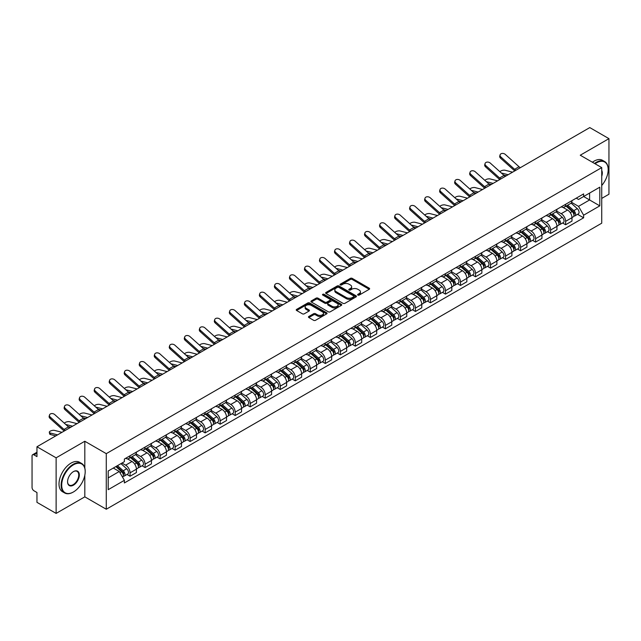 <?xml version="1.0" encoding="UTF-8"?>
<svg xmlns="http://www.w3.org/2000/svg" width="641" height="641" viewBox="0 0 641 641"><rect width="100%" height="100%" fill="white"/><g stroke="black" fill="none" stroke-linecap="round" stroke-linejoin="round"><path stroke-width="0.96" d="M357.886 295.084A0.937 0.537 0 0 0 359.208 295.084L369.248 289.291A1.338 0.769 0 0 0 369.641 288.746A1.338 0.769 0 0 0 369.248 288.194L352.238 278.378A1.338 0.769 0 0 0 350.347 278.378L340.307 284.171A0.937 0.537 0 0 0 341.629 284.941L342.927 284.187A4.279 2.468 0 0 1 348.976 284.187L350.395 285.005A4.279 2.468 0 0 1 351.645 286.751A4.279 2.468 0 0 1 350.395 288.498L349.097 289.243A0.937 0.537 0 0 0 350.419 290.012L351.717 289.259A4.279 2.468 0 0 1 357.766 289.259L359.184 290.077A4.279 2.468 0 0 1 360.434 291.823A4.279 2.468 0 0 1 359.184 293.57L357.886 294.323A0.937 0.537 0 0 0 357.886 295.084L357.886 294.323M308.858 316.462A1.338 0.769 0 0 0 308.465 317.007A1.338 0.769 0 0 0 308.858 317.551L313.633 320.308A1.338 0.769 0 0 0 315.524 320.308L326.67 313.866A1.338 0.769 0 0 0 327.062 313.321A1.338 0.769 0 0 0 326.67 312.776L309.659 302.953A1.338 0.769 0 0 0 307.776 302.953L296.623 309.395A1.338 0.769 0 0 0 296.23 309.94A1.338 0.769 0 0 0 296.623 310.484L302.384 313.81A1.338 0.769 0 0 0 304.275 313.81L309.05 311.061A1.338 0.769 0 0 0 309.443 310.508A1.338 0.769 0 0 0 309.05 309.964L306.19 308.313A3.574 2.067 0 0 1 305.14 306.855A3.574 2.067 0 0 1 307.351 304.948A3.574 2.067 0 0 1 311.246 305.396L322.447 311.863A3.574 2.067 0 0 1 323.489 313.321A3.574 2.067 0 0 1 321.285 315.228A3.574 2.067 0 0 1 317.391 314.779L315.524 313.705A1.338 0.769 0 0 0 313.633 313.705L308.858 316.462L308.858 317.551M106.278 453.652L84.812 441.256L56.12 457.826L36.962 446.761L589.792 127.591L608.95 138.648L580.257 155.218L601.731 167.613L106.278 453.652L106.278 509.242L601.731 223.196L601.731 167.613M343.023 303.337A1.338 0.769 0 0 0 344.914 303.337L356.067 296.903A1.338 0.769 0 0 0 356.452 296.35A1.338 0.769 0 0 0 356.067 295.805L339.057 285.99A1.338 0.769 0 0 0 337.166 285.99L326.013 292.424A1.338 0.769 0 0 0 325.62 292.969A1.338 0.769 0 0 0 326.013 293.514L343.023 303.337M323.128 295.285A0.937 0.537 0 0 1 324.074 295.421L324.074 294.307L341.373 304.291A1.338 0.769 0 0 1 341.757 304.836A1.338 0.769 0 0 1 341.373 305.38L330.219 311.822A1.338 0.769 0 0 1 328.328 311.822L311.318 301.999L316.085 299.267L316.085 298.153L311.318 300.909A1.338 0.769 0 0 0 310.925 301.454A1.338 0.769 0 0 0 311.318 301.999L311.318 300.909M316.085 299.267A1.338 0.769 0 0 1 317.976 299.267L317.976 298.153A1.338 0.769 0 0 0 316.085 298.153M317.976 298.153L324.875 302.135A1.338 0.769 0 0 0 326.766 302.135L329.931 300.309A1.338 0.769 0 0 0 330.323 299.764A1.338 0.769 0 0 0 329.931 299.219L322.752 295.068A0.937 0.537 0 0 1 324.074 294.307M56.12 457.826L56.12 513.409L36.962 502.352L36.962 492.512L33.973 490.79A2.724 1.57 -120 0 1 32.05 487.448L32.05 455.991A2.724 1.57 -120 0 1 32.611 454.741L36.962 452.234M601.731 198.406L608.95 194.239L608.95 138.648M56.12 513.409L84.812 496.847L106.278 509.242M36.962 446.761L36.962 456.6L33.973 454.878A2.724 1.57 -120 0 0 32.611 454.741M565.626 204.295A6.266 3.614 60 0 1 564.328 207.107L570.682 203.437A6.266 3.614 -120 0 0 571.98 200.633M556.604 211.041L561.196 213.693A6.266 3.614 60 0 1 565.626 221.361L571.98 217.692A6.266 3.614 -120 0 0 567.549 210.024L562.998 207.396M571.98 217.692L571.98 221.089L565.626 224.751L562.582 222.996M564.328 207.107A6.266 3.614 60 0 1 561.244 206.827M565.626 221.361L565.626 224.751M550.603 212.972A6.266 3.614 60 0 1 549.305 215.785L555.659 212.115A6.266 3.614 -120 0 0 556.957 209.303M547.558 231.665L550.603 233.428L556.957 229.758L556.957 226.369A6.266 3.614 -120 0 0 552.534 218.693L547.983 216.065M549.305 215.785A6.266 3.614 60 0 1 546.228 215.496M541.589 219.711L546.18 222.363A6.266 3.614 60 0 1 550.603 230.031L550.603 233.428M535.588 221.642A6.266 3.614 60 0 1 534.29 224.454L540.643 220.784A6.266 3.614 -120 0 0 541.941 217.972M532.543 240.335L535.588 242.098L541.941 238.428L541.941 235.039A6.266 3.614 -120 0 0 537.511 227.363L532.959 224.743M534.29 224.454A6.266 3.614 60 0 1 531.205 224.166M526.565 228.388L531.157 231.032A6.266 3.614 60 0 1 535.588 238.708L535.588 242.098M520.564 230.311A6.266 3.614 60 0 1 519.266 233.124L525.62 229.454A6.266 3.614 -120 0 0 526.918 226.642M517.519 249.012L520.564 250.767L526.918 247.097L526.918 243.708A6.266 3.614 -120 0 0 522.495 236.04L517.944 233.412M519.266 233.124A6.266 3.614 60 0 1 516.189 232.843M511.55 237.058L516.141 239.71A6.266 3.614 60 0 1 520.564 247.378L520.564 250.767M505.549 238.981A6.266 3.614 60 0 1 504.251 241.793L510.605 238.123A6.266 3.614 -120 0 0 511.903 235.311M502.504 257.682L505.549 259.437L511.903 255.767L511.903 252.378A6.266 3.614 -120 0 0 507.472 244.71L502.921 242.082M504.251 241.793A6.266 3.614 60 0 1 501.166 241.513M496.527 245.727L501.118 248.379A6.266 3.614 60 0 1 505.549 256.047L505.549 259.437M490.525 247.658A6.266 3.614 60 0 1 489.227 250.463L495.581 246.801A6.266 3.614 -120 0 0 496.879 243.989M487.481 266.352L490.525 268.114L496.879 264.445L496.879 261.047A6.266 3.614 -120 0 0 492.456 253.379L487.905 250.751M489.227 250.463A6.266 3.614 60 0 1 486.15 250.182M481.511 254.397L486.102 257.049A6.266 3.614 60 0 1 490.525 264.717L490.525 268.114M475.51 256.328A6.266 3.614 60 0 1 474.212 259.14L480.566 255.471A6.266 3.614 -120 0 0 481.864 252.658M472.465 275.021L475.51 276.784L481.864 273.114L481.864 269.725A6.266 3.614 -120 0 0 477.433 262.049L472.882 259.429M474.212 259.14A6.266 3.614 60 0 1 471.127 258.852M466.488 263.074L471.079 265.719A6.266 3.614 60 0 1 475.51 273.395L475.51 276.784M460.486 264.997A6.266 3.614 60 0 1 459.188 267.81L465.542 264.14A6.266 3.614 -120 0 0 466.84 261.328M457.442 283.691L460.486 285.453L466.84 281.784L466.84 278.394A6.266 3.614 -120 0 0 462.417 270.726L457.866 268.098M459.188 267.81A6.266 3.614 60 0 1 456.112 267.529M451.472 271.744L456.063 274.388A6.266 3.614 60 0 1 460.486 282.064L460.486 285.453M445.471 273.667A6.266 3.614 60 0 1 444.173 276.479L450.527 272.81A6.266 3.614 -120 0 0 451.825 269.997M442.426 292.368L445.471 294.123L451.825 290.453L451.825 287.064A6.266 3.614 -120 0 0 447.394 279.396L442.843 276.768M444.173 276.479A6.266 3.614 60 0 1 441.088 276.199M436.449 280.413L441.04 283.066A6.266 3.614 60 0 1 445.471 290.734L445.471 294.123M430.448 282.336A6.266 3.614 60 0 1 429.15 285.149L435.503 281.487A6.266 3.614 -120 0 0 436.801 278.675M427.403 301.038L430.448 302.792L436.801 299.131L436.801 295.733A6.266 3.614 -120 0 0 432.379 288.065L427.827 285.437M429.15 285.149A6.266 3.614 60 0 1 426.073 284.868M421.433 289.083L426.025 291.735A6.266 3.614 60 0 1 430.448 299.403L430.448 302.792M415.432 291.014A6.266 3.614 60 0 1 414.134 293.826L420.488 290.157A6.266 3.614 -120 0 0 421.786 287.344M412.387 309.707L415.432 311.47L421.786 307.8L421.786 304.411A6.266 3.614 -120 0 0 417.355 296.735L412.804 294.115M414.134 293.826A6.266 3.614 60 0 1 411.049 293.538M406.41 297.753L411.001 300.405A6.266 3.614 60 0 1 415.432 308.081L415.432 311.47M400.409 299.684A6.266 3.614 60 0 1 399.111 302.496L405.465 298.826A6.266 3.614 -120 0 0 406.763 296.014M397.364 318.377L400.409 320.139L406.763 316.47L406.763 313.08A6.266 3.614 -120 0 0 402.34 305.412L397.789 302.784M399.111 302.496A6.266 3.614 60 0 1 396.034 302.215M391.395 306.43L395.986 309.074A6.266 3.614 60 0 1 400.409 316.75L400.409 320.139M385.393 308.353A6.266 3.614 60 0 1 384.095 311.165L390.449 307.496A6.266 3.614 -120 0 0 391.747 304.683M382.348 327.054L385.393 328.809L391.747 325.139L391.747 321.75A6.266 3.614 -120 0 0 387.316 314.082L382.765 311.454M384.095 311.165A6.266 3.614 60 0 1 381.01 310.885M376.371 315.1L380.962 317.752A6.266 3.614 60 0 1 385.393 325.42L385.393 328.809M370.37 317.023A6.266 3.614 60 0 1 369.072 319.835L375.426 316.165A6.266 3.614 -120 0 0 376.724 313.361M367.325 335.724L370.37 337.478L376.724 333.817L376.724 330.419A6.266 3.614 -120 0 0 372.301 322.752L367.75 320.123M369.072 319.835A6.266 3.614 60 0 1 365.995 319.555M361.356 323.769L365.947 326.421A6.266 3.614 60 0 1 370.37 334.089L370.37 337.478M355.354 325.7A6.266 3.614 60 0 1 354.056 328.512L360.41 324.843A6.266 3.614 -120 0 0 361.708 322.03M352.31 344.393L355.354 346.156L361.708 342.486L361.708 339.097A6.266 3.614 -120 0 0 357.277 331.421L352.726 328.793M354.056 328.512A6.266 3.614 60 0 1 350.972 328.224M346.332 332.439L350.923 335.091A6.266 3.614 60 0 1 355.354 342.759L355.354 346.156M340.331 334.37A6.266 3.614 60 0 1 339.033 337.182L345.387 333.512A6.266 3.614 -120 0 0 346.685 330.7M337.286 353.063L340.331 354.826L346.685 351.156L346.685 347.767A6.266 3.614 -120 0 0 342.262 340.091L337.711 337.47M339.033 337.182A6.266 3.614 60 0 1 335.956 336.894M331.317 341.116L335.908 343.76A6.266 3.614 60 0 1 340.331 351.436L340.331 354.826M325.316 343.039A6.266 3.614 60 0 1 324.017 345.852L330.371 342.182A6.266 3.614 -120 0 0 331.669 339.369M322.271 361.74L325.316 363.495L331.669 359.825L331.669 356.436A6.266 3.614 -120 0 0 327.239 348.768L322.687 346.14M324.017 345.852A6.266 3.614 60 0 1 320.933 345.571M316.293 349.786L320.885 352.438A6.266 3.614 60 0 1 325.316 360.106L325.316 363.495M310.292 351.709A6.266 3.614 60 0 1 308.994 354.521L315.348 350.851A6.266 3.614 -120 0 0 316.646 348.039M307.247 370.41L310.292 372.165L316.646 368.495L316.646 365.106A6.266 3.614 -120 0 0 312.223 357.438L307.672 354.81M308.994 354.521A6.266 3.614 60 0 1 305.917 354.241M301.278 358.455L305.869 361.107A6.266 3.614 60 0 1 310.292 368.775L310.292 372.165M295.277 360.386A6.266 3.614 60 0 1 293.979 363.191L300.333 359.529A6.266 3.614 -120 0 0 301.631 356.716M292.232 379.079L295.277 380.842L301.631 377.172L301.631 373.783A6.266 3.614 -120 0 0 297.2 366.107L292.649 363.479M293.979 363.191A6.266 3.614 60 0 1 290.894 362.91M286.255 367.125L290.846 369.777A6.266 3.614 60 0 1 295.277 377.445L295.277 380.842M280.253 369.056A6.266 3.614 60 0 1 278.955 371.868L285.309 368.198A6.266 3.614 -120 0 0 286.607 365.386M277.208 387.749L280.253 389.512L286.607 385.842L286.607 382.453A6.266 3.614 -120 0 0 282.184 374.777L277.633 372.157M278.955 371.868A6.266 3.614 60 0 1 275.878 371.58M271.239 375.802L275.83 378.446A6.266 3.614 60 0 1 280.253 386.122L280.253 389.512M265.238 377.725A6.266 3.614 60 0 1 263.94 380.538L270.294 376.868A6.266 3.614 -120 0 0 271.592 374.056M262.193 396.418L265.238 398.181L271.592 394.511L271.592 391.122A6.266 3.614 -120 0 0 267.161 383.454L262.61 380.826M263.94 380.538A6.266 3.614 60 0 1 260.855 380.257M256.216 384.472L260.807 387.116A6.266 3.614 60 0 1 265.238 394.792L265.238 398.181M250.214 386.395A6.266 3.614 60 0 1 248.916 389.207L255.27 385.537A6.266 3.614 -120 0 0 256.568 382.725M247.17 405.096L250.214 406.851L256.568 403.181L256.568 399.792A6.266 3.614 -120 0 0 252.145 392.124L247.594 389.496M248.916 389.207A6.266 3.614 60 0 1 245.84 388.927M241.2 393.141L245.791 395.793A6.266 3.614 60 0 1 250.214 403.461L250.214 406.851M235.199 395.072A6.266 3.614 60 0 1 233.901 397.877L240.255 394.215A6.266 3.614 -120 0 0 241.553 391.403M232.154 413.765L235.199 415.52L241.553 411.859L241.553 408.461A6.266 3.614 -120 0 0 237.122 400.793L232.571 398.165M233.901 397.877A6.266 3.614 60 0 1 230.816 397.596M226.177 401.811L230.768 404.463A6.266 3.614 60 0 1 235.199 412.131L235.199 415.52M220.175 403.742A6.266 3.614 60 0 1 218.877 406.554L225.231 402.885A6.266 3.614 -120 0 0 226.529 400.072M217.131 422.435L220.175 424.198L226.529 420.528L226.529 417.139A6.266 3.614 -120 0 0 222.106 409.463L217.555 406.843M218.877 406.554A6.266 3.614 60 0 1 215.801 406.266M211.161 410.48L215.753 413.133A6.266 3.614 60 0 1 220.175 420.808L220.175 424.198M205.16 412.411A6.266 3.614 60 0 1 203.862 415.224L210.216 411.554A6.266 3.614 -120 0 0 211.514 408.742M202.115 431.105L205.16 432.867L211.514 429.198L211.514 425.808A6.266 3.614 -120 0 0 207.083 418.14L202.532 415.512M203.862 415.224A6.266 3.614 60 0 1 200.777 414.943M196.138 419.158L200.729 421.802A6.266 3.614 60 0 1 205.16 429.478L205.16 432.867M190.137 421.081A6.266 3.614 60 0 1 188.839 423.893L195.193 420.224A6.266 3.614 -120 0 0 196.491 417.411M187.092 439.782L190.137 441.537L196.491 437.867L196.491 434.478A6.266 3.614 -120 0 0 192.068 426.81L187.517 424.182M188.839 423.893A6.266 3.614 60 0 1 185.762 423.613M181.123 427.827L185.714 430.48A6.266 3.614 60 0 1 190.137 438.148L190.137 441.537M175.121 429.75A6.266 3.614 60 0 1 173.823 432.563L180.177 428.893A6.266 3.614 -120 0 0 181.475 426.089M172.076 448.452L175.121 450.206L181.475 446.545L181.475 443.147A6.266 3.614 -120 0 0 177.044 435.479L172.493 432.851M173.823 432.563A6.266 3.614 60 0 1 170.738 432.282M166.099 436.497L170.69 439.149A6.266 3.614 60 0 1 175.121 446.817L175.121 450.206M160.098 438.428A6.266 3.614 60 0 1 158.8 441.24L165.154 437.571A6.266 3.614 -120 0 0 166.452 434.758M157.053 457.121L160.098 458.884L166.452 455.214L166.452 451.825A6.266 3.614 -120 0 0 162.029 444.149L157.478 441.521M158.8 441.24A6.266 3.614 60 0 1 155.723 440.952M151.084 445.166L155.675 447.819A6.266 3.614 60 0 1 160.098 455.487L160.098 458.884M145.082 447.098A6.266 3.614 60 0 1 143.784 449.91L150.138 446.24A6.266 3.614 -120 0 0 151.436 443.428M142.038 465.791L145.082 467.553L151.436 463.884L151.436 460.494A6.266 3.614 -120 0 0 147.005 452.818L142.454 450.198M143.784 449.91A6.266 3.614 60 0 1 140.7 449.629M136.06 453.844L140.651 456.488A6.266 3.614 60 0 1 145.082 464.164L145.082 467.553M130.059 455.767A6.266 3.614 60 0 1 128.761 458.579L135.115 454.91A6.266 3.614 -120 0 0 136.413 452.097M127.014 474.468L130.059 476.223L136.413 472.553L136.413 469.164A6.266 3.614 -120 0 0 131.99 461.496L127.439 458.868M128.761 458.579A6.266 3.614 60 0 1 125.684 458.299M121.974 463.05L125.636 465.166A6.266 3.614 60 0 1 130.059 472.834L130.059 476.223M576.267 198.157L578.527 199.463L599.8 187.18L589.6 193.069L589.6 199.96L578.527 206.354L571.628 202.372M108.209 477.89L119.282 471.496L124.378 480.333L108.209 489.676L108.209 470.999L124.378 461.656L124.378 459.044L583.63 193.903L583.63 196.515L599.8 205.857L583.63 215.192L578.527 206.354M599.8 187.18L599.8 205.857M124.378 480.333L124.378 482.953L583.63 217.804L583.63 215.192M84.812 441.256L84.812 468.01M84.812 475.277L84.812 496.847M119.282 471.496L113.313 468.05M577.597 214.326L583.63 217.804M358.255 295.221L359.184 294.684A4.279 2.468 0 0 0 360.434 292.937L360.434 291.823M351.645 286.751L351.645 287.865A4.279 2.468 0 0 1 350.395 289.612L349.465 290.141M369.232 289.299L352.238 279.484A1.338 0.769 0 0 0 350.347 279.484L340.675 285.069M356.043 296.911L339.057 287.096A1.338 0.769 0 0 0 337.166 287.096L326.029 293.53M353.704 296.735A0.937 0.537 0 0 0 353.704 295.974L338.769 287.352A0.937 0.537 0 0 0 337.446 287.352L336.076 288.146A4.279 2.468 0 0 0 334.826 289.892A4.279 2.468 0 0 0 336.076 291.631L346.284 297.528A4.279 2.468 0 0 0 352.334 297.528L353.704 296.735L353.704 297.849A0.937 0.537 0 0 0 353.976 297.464L353.976 296.35M334.826 289.892L334.826 290.998A4.279 2.468 0 0 0 336.076 292.745L336.076 291.631M353.704 297.849L352.334 298.642A4.279 2.468 0 0 1 346.284 298.642L336.076 292.745M317.976 299.267L324.875 303.249A1.338 0.769 0 0 0 326.766 303.249L329.931 301.422A1.338 0.769 0 0 0 330.323 300.877L330.323 299.764M324.074 295.421L341.349 305.396M332.038 306.27A3.574 2.067 0 0 0 335.932 306.719A3.574 2.067 0 0 0 338.136 304.812A3.574 2.067 0 0 0 337.094 303.353L333.144 301.07A1.338 0.769 0 0 0 331.253 301.07L328.088 302.905A1.338 0.769 0 0 0 327.703 303.449A1.338 0.769 0 0 0 328.088 303.994L332.038 306.27L332.038 307.384A3.574 2.067 0 0 0 335.932 307.832A3.574 2.067 0 0 0 338.136 305.925L338.136 304.812M327.703 303.449L327.703 304.555A1.338 0.769 0 0 0 328.088 305.108L328.088 303.994M332.038 307.384L328.088 305.108M323.489 313.321L323.489 314.435A3.574 2.067 0 0 1 321.285 316.342A3.574 2.067 0 0 1 317.391 315.893L315.524 314.819A1.338 0.769 0 0 0 313.633 314.819L308.874 317.559M305.14 306.855L305.14 307.968A3.574 2.067 0 0 0 306.19 309.427L306.19 308.313M309.034 311.069L306.19 309.427M326.654 313.882L309.659 304.066A1.338 0.769 0 0 0 307.776 304.066L296.639 310.492L296.623 309.395M512.576 172.173L505.18 170.266A3.133 1.258 -11.9 0 0 502.143 170.458A3.133 1.258 -11.9 0 0 499.972 171.78M566.059 206.114L572.181 211.57A3.405 1.963 60 0 1 573.246 216.834L571.98 217.571M566.219 206.258L569.104 207.916M566.676 205.753L573.487 211.826A1.635 0.945 60 0 1 573.999 214.358A1.635 0.945 60 0 1 573.847 214.415M567.694 205.168L573.815 210.625A3.405 1.963 60 0 1 574.881 215.889A3.405 1.963 60 0 1 573.855 216.001M571.107 203.117L577.285 208.621A3.405 1.963 60 0 1 578.35 213.886L574.881 215.889M506.35 175.762L503.626 175.065M508.145 174.729L501.286 172.966M520.396 167.654A5.04 2.909 60 0 1 519.034 166.748L505.316 154.433A3.133 2.227 15.6 0 0 502.24 153.423A3.133 2.227 15.6 0 0 500.092 154.874A3.133 2.227 15.6 0 0 500.893 156.989L500.557 158.191A3.133 2.227 -164.4 0 1 499.756 156.067L500.092 154.874M515.965 170.21A5.04 2.909 60 0 1 514.611 169.304L500.893 156.989M514.763 170.907A6.811 3.934 60 0 1 514.274 170.498L500.557 158.191M497.552 180.842L490.157 178.943A3.133 1.258 -11.9 0 0 487.128 179.127A3.133 1.258 -11.9 0 0 484.949 180.458M551.036 214.783L557.157 220.24A3.405 1.963 60 0 1 558.231 225.504L556.957 226.241M551.204 214.927L554.08 216.586M551.661 214.423L558.463 220.504A1.635 0.945 60 0 1 558.984 223.028A1.635 0.945 60 0 1 558.832 223.084M552.678 213.838L558.8 219.294A3.405 1.963 60 0 1 559.865 224.558A3.405 1.963 60 0 1 558.84 224.67M556.092 211.786L562.261 217.299A3.405 1.963 60 0 1 563.335 222.563L559.865 224.558M491.327 184.44L488.61 183.735M493.121 183.398L486.263 181.635M482.537 189.512L475.141 187.613A3.133 1.258 -11.9 0 0 472.105 187.797A3.133 1.258 -11.9 0 0 469.933 189.127M536.02 223.453L542.142 228.917A3.405 1.963 60 0 1 543.207 234.173L541.941 234.91M536.18 223.597L539.065 225.263M536.637 223.092L543.448 229.174A1.635 0.945 60 0 1 543.961 231.697A1.635 0.945 60 0 1 543.808 231.762M537.655 222.507L543.776 227.972A3.405 1.963 60 0 1 544.842 233.236A3.405 1.963 60 0 1 543.816 233.34M541.068 220.456L547.246 225.969A3.405 1.963 60 0 1 548.311 231.233L544.842 233.236M476.311 193.109L473.587 192.412M478.106 192.068L471.247 190.305M505.38 176.323A5.04 2.909 60 0 1 504.018 175.418L490.301 163.102A3.133 2.227 15.6 0 0 487.216 162.093A3.133 2.227 15.6 0 0 485.069 163.543A3.133 2.227 15.6 0 0 485.87 165.658L485.533 166.86A3.133 2.227 -164.4 0 1 484.732 164.745L485.069 163.543M500.95 178.879A5.04 2.909 60 0 1 499.587 177.974L485.87 165.658M499.74 179.576A6.811 3.934 60 0 1 499.251 179.176L485.533 166.86M490.357 184.993A5.04 2.909 60 0 1 488.995 184.087L475.277 171.78A3.133 2.227 15.6 0 0 472.201 170.762A3.133 2.227 15.6 0 0 470.053 172.213A3.133 2.227 15.6 0 0 470.855 174.336L470.518 175.53A3.133 2.227 -164.4 0 1 469.717 173.415L470.053 172.213M485.926 187.557A5.04 2.909 60 0 1 484.572 186.643L470.855 174.336M484.724 188.254A6.811 3.934 60 0 1 484.235 187.845L470.518 175.53M601.731 185.497A16.61 9.591 120 0 0 608.181 169.665A16.61 9.591 120 0 0 596.434 162.886A16.61 9.591 120 0 0 595.072 163.767M594.519 163.447A17.019 9.823 -60 0 1 596.146 162.389A17.019 9.823 -60 0 1 604.655 161.54A17.019 9.823 -60 0 1 608.181 169.336A17.019 9.823 -60 0 1 608.181 169.504M601.731 170.458A8.309 4.791 -60 0 1 601.731 176.323M592.404 162.229A17.019 9.823 -60 0 1 594.031 161.163A17.019 9.823 -60 0 1 602.54 160.322L604.655 161.54M73.162 492.12L73.451 491.951A16.61 9.591 120 0 0 85.197 471.608A16.61 9.591 120 0 0 73.451 464.829A16.61 9.591 120 0 0 61.704 485.173A16.61 9.591 120 0 0 73.451 491.951L73.162 492.12A17.019 9.823 -60 0 1 64.653 492.961A17.019 9.823 -60 0 1 62.041 479.324A17.019 9.823 -60 0 1 73.162 464.324A17.019 9.823 -60 0 1 81.671 463.483A17.019 9.823 -60 0 1 85.197 471.279A17.019 9.823 -60 0 1 85.197 471.447M73.451 471.608L73.451 471.608A8.309 4.791 -60 0 1 79.324 474.997A8.309 4.791 -60 0 1 73.451 485.173A8.309 4.791 -60 0 1 67.577 481.784A8.309 4.791 -60 0 1 73.451 471.608L73.451 471.608M67.577 481.615A7.9 4.559 120 0 0 69.212 485.061A7.9 4.559 120 0 0 73.162 484.676A7.9 4.559 120 0 0 78.322 477.713A7.9 4.559 120 0 0 77.112 471.383A7.9 4.559 120 0 0 73.306 471.696M64.653 492.961L62.53 491.743A17.019 9.823 -60 0 1 59.925 478.106A17.019 9.823 -60 0 1 71.039 463.106A17.019 9.823 -60 0 1 79.556 462.265L81.671 463.483M467.513 198.181L460.118 196.282A3.133 1.258 -11.9 0 0 457.089 196.466A3.133 1.258 -11.9 0 0 454.91 197.797M520.997 232.122L527.118 237.587A3.405 1.963 60 0 1 528.192 242.851L526.918 243.58M521.165 232.266L524.042 233.933M521.622 231.77L528.424 237.843A1.635 0.945 60 0 1 528.945 240.367A1.635 0.945 60 0 1 528.793 240.431M522.639 231.177L528.761 236.641A3.405 1.963 60 0 1 529.827 241.905A3.405 1.963 60 0 1 528.801 242.01M526.053 229.133L532.222 234.638A3.405 1.963 60 0 1 533.296 239.902L529.827 241.905M461.288 201.779L458.571 201.082M463.082 200.745L456.224 198.974M452.498 206.859L445.102 204.952A3.133 1.258 -11.9 0 0 442.066 205.144A3.133 1.258 -11.9 0 0 439.894 206.466M505.981 240.792L512.103 246.256A3.405 1.963 60 0 1 513.169 251.52L511.903 252.25M506.142 240.936L509.026 242.602M506.598 240.439L513.409 246.513A1.635 0.945 60 0 1 513.922 249.045A1.635 0.945 60 0 1 513.77 249.101M507.616 239.854L513.737 245.311A3.405 1.963 60 0 1 514.803 250.575A3.405 1.963 60 0 1 513.778 250.687M511.029 237.803L517.207 243.308A3.405 1.963 60 0 1 518.273 248.572L514.803 250.575M446.272 210.448L443.548 209.751M448.067 209.415L441.208 207.652M437.474 215.528L430.079 213.629A3.133 1.258 -11.9 0 0 427.05 213.814A3.133 1.258 -11.9 0 0 424.871 215.136M490.958 249.469L497.079 254.926A3.405 1.963 60 0 1 498.153 260.19L496.879 260.927M491.126 249.613L494.003 251.272M491.583 249.109L498.386 255.19A1.635 0.945 60 0 1 498.906 257.714A1.635 0.945 60 0 1 498.754 257.77M492.6 248.524L498.722 253.98A3.405 1.963 60 0 1 499.788 259.244A3.405 1.963 60 0 1 498.762 259.357M496.014 246.473L502.183 251.985A3.405 1.963 60 0 1 503.257 257.249L499.788 259.244M431.249 219.126L428.533 218.421M433.044 218.084L426.185 216.321M475.342 193.67A5.04 2.909 60 0 1 473.979 192.757L460.262 180.45A3.133 2.227 15.6 0 0 457.177 179.44A3.133 2.227 15.6 0 0 455.03 180.882A3.133 2.227 15.6 0 0 455.831 183.006L455.495 184.207A3.133 2.227 -164.4 0 1 454.693 182.084L455.03 180.882M470.911 196.226A5.04 2.909 60 0 1 469.549 195.313L455.831 183.006M469.701 196.923A6.811 3.934 60 0 1 469.212 196.515L455.495 184.207M460.318 202.34A5.04 2.909 60 0 1 458.956 201.434L445.239 189.119A3.133 2.227 15.6 0 0 442.162 188.109A3.133 2.227 15.6 0 0 440.014 189.56A3.133 2.227 15.6 0 0 440.816 191.675L440.479 192.877A3.133 2.227 -164.4 0 1 439.678 190.754L440.014 189.56M455.887 204.896A5.04 2.909 60 0 1 454.533 203.99L440.816 191.675M454.685 205.593A6.811 3.934 60 0 1 454.197 205.184L440.479 192.877M445.303 211.009A5.04 2.909 60 0 1 443.941 210.104L430.223 197.789A3.133 2.227 15.6 0 0 427.138 196.779A3.133 2.227 15.6 0 0 424.991 198.229A3.133 2.227 15.6 0 0 425.792 200.345L425.456 201.546A3.133 2.227 -164.4 0 1 424.654 199.431L424.991 198.229M440.872 213.565A5.04 2.909 60 0 1 439.51 212.66L425.792 200.345M439.662 214.262A6.811 3.934 60 0 1 439.173 213.862L425.456 201.546M422.459 224.198L415.064 222.299A3.133 1.258 -11.9 0 0 412.027 222.483A3.133 1.258 -11.9 0 0 409.855 223.813M475.942 258.139L482.064 263.595A3.405 1.963 60 0 1 483.13 268.859L481.864 269.597M476.103 258.283L478.987 259.95M476.559 257.778L483.37 263.86A1.635 0.945 60 0 1 483.883 266.384A1.635 0.945 60 0 1 483.731 266.448M477.577 257.193L483.699 262.658A3.405 1.963 60 0 1 484.764 267.914A3.405 1.963 60 0 1 483.739 268.026M480.99 255.142L487.168 260.655A3.405 1.963 60 0 1 488.234 265.919L484.764 267.914M416.233 227.795L413.509 227.098M418.028 226.754L411.169 224.991M430.279 219.679A5.04 2.909 60 0 1 428.917 218.773L415.2 206.458A3.133 2.227 15.6 0 0 412.123 205.449A3.133 2.227 15.6 0 0 409.976 206.899A3.133 2.227 15.6 0 0 410.777 209.022L410.44 210.216A3.133 2.227 -164.4 0 1 409.639 208.101L409.976 206.899M425.848 222.235A5.04 2.909 60 0 1 424.494 221.329L410.777 209.022M424.646 222.94A6.811 3.934 60 0 1 424.158 222.531L410.44 210.216M407.436 232.867L400.04 230.968A3.133 1.258 -11.9 0 0 397.011 231.153A3.133 1.258 -11.9 0 0 394.832 232.483M460.919 266.808L467.041 272.273A3.405 1.963 60 0 1 468.114 277.537L466.84 278.266M461.087 266.952L463.964 268.619M461.544 266.456L468.347 272.529A1.635 0.945 60 0 1 468.867 275.053A1.635 0.945 60 0 1 468.715 275.117M462.562 265.863L468.683 271.327A3.405 1.963 60 0 1 469.749 276.591A3.405 1.963 60 0 1 468.723 276.696M465.975 263.82L472.145 269.324A3.405 1.963 60 0 1 473.218 274.588L469.749 276.591M401.21 236.465L398.494 235.768M403.005 235.431L396.146 233.661M415.264 228.356A5.04 2.909 60 0 1 413.902 227.443L400.184 215.136A3.133 2.227 15.6 0 0 397.1 214.118A3.133 2.227 15.6 0 0 394.952 215.568A3.133 2.227 15.6 0 0 395.753 217.692L395.417 218.893A3.133 2.227 -164.4 0 1 394.616 216.77L394.952 215.568M410.833 230.912A5.04 2.909 60 0 1 409.471 229.999L395.753 217.692M409.623 231.609A6.811 3.934 60 0 1 409.134 231.201L395.417 218.893M392.42 241.545L385.025 239.638A3.133 1.258 -11.9 0 0 381.988 239.822A3.133 1.258 -11.9 0 0 379.817 241.152M445.904 275.478L452.025 280.942A3.405 1.963 60 0 1 453.091 286.207L451.825 286.936M446.064 275.622L448.948 277.289M446.521 275.125L453.331 281.199A1.635 0.945 60 0 1 453.844 283.731A1.635 0.945 60 0 1 453.692 283.787M447.538 274.532L453.66 279.997A3.405 1.963 60 0 1 454.725 285.261A3.405 1.963 60 0 1 453.7 285.373M450.952 272.489L457.129 277.994A3.405 1.963 60 0 1 458.195 283.258L454.725 285.261M386.194 245.134L383.47 244.437M387.989 244.101L381.131 242.338M400.24 237.026A5.04 2.909 60 0 1 398.878 236.112L385.161 223.805A3.133 2.227 15.6 0 0 382.084 222.796A3.133 2.227 15.6 0 0 379.937 224.246A3.133 2.227 15.6 0 0 380.738 226.361L380.401 227.563A3.133 2.227 -164.4 0 1 379.6 225.44L379.937 224.246M395.809 239.582A5.04 2.909 60 0 1 394.455 238.676L380.738 226.361M394.608 240.279A6.811 3.934 60 0 1 394.119 239.87L380.401 227.563M377.397 250.214L370.001 248.315A3.133 1.258 -11.9 0 0 366.973 248.5A3.133 1.258 -11.9 0 0 364.793 249.822M430.888 284.155L437.002 289.612A3.405 1.963 60 0 1 438.075 294.876L436.801 295.613M431.048 284.3L433.925 285.958M431.505 283.795L438.308 289.876A1.635 0.945 60 0 1 438.829 292.4A1.635 0.945 60 0 1 438.676 292.456M432.523 283.21L438.644 288.666A3.405 1.963 60 0 1 439.71 293.931A3.405 1.963 60 0 1 438.684 294.043M435.936 281.159L442.106 286.671A3.405 1.963 60 0 1 443.179 291.927L439.71 293.931M371.171 253.804L368.455 253.107M372.966 252.77L366.107 251.008M385.225 245.695A5.04 2.909 60 0 1 383.863 244.79L370.145 232.475A3.133 2.227 15.6 0 0 367.061 231.465A3.133 2.227 15.6 0 0 364.913 232.915A3.133 2.227 15.6 0 0 365.715 235.031L365.378 236.233A3.133 2.227 -164.4 0 1 364.577 234.109L364.913 232.915M380.794 248.251A5.04 2.909 60 0 1 379.432 247.346L365.715 235.031M379.584 248.948A6.811 3.934 60 0 1 379.095 248.548L365.378 236.233M362.381 258.884L354.986 256.985A3.133 1.258 -11.9 0 0 351.949 257.169A3.133 1.258 -11.9 0 0 349.778 258.499M415.865 292.825L421.986 298.281A3.405 1.963 60 0 1 423.052 303.546L421.786 304.283M416.025 292.969L418.91 294.628M416.482 292.464L423.292 298.546A1.635 0.945 60 0 1 423.805 301.07A1.635 0.945 60 0 1 423.653 301.126M417.499 291.879L423.621 297.336A3.405 1.963 60 0 1 424.687 302.6A3.405 1.963 60 0 1 423.661 302.712M420.913 289.828L427.09 295.341A3.405 1.963 60 0 1 428.156 300.605L424.687 302.6M356.156 262.481L353.431 261.776M357.95 261.44L351.092 259.677M370.202 254.365A5.04 2.909 60 0 1 368.839 253.459L355.122 241.144A3.133 2.227 15.6 0 0 352.045 240.135A3.133 2.227 15.6 0 0 349.898 241.585A3.133 2.227 15.6 0 0 350.699 243.7L350.363 244.902A3.133 2.227 -164.4 0 1 349.561 242.787L349.898 241.585M365.771 256.921A5.04 2.909 60 0 1 364.417 256.015L350.699 243.7M364.569 257.618A6.811 3.934 60 0 1 364.08 257.217L350.363 244.902M347.358 267.553L339.962 265.654A3.133 1.258 -11.9 0 0 336.934 265.839A3.133 1.258 -11.9 0 0 334.754 267.169M400.849 301.494L406.963 306.959A3.405 1.963 60 0 1 408.037 312.223L406.763 312.952M401.01 301.639L403.886 303.305M401.466 301.142L408.277 307.215A1.635 0.945 60 0 1 408.79 309.739A1.635 0.945 60 0 1 408.637 309.803M402.484 300.549L408.605 306.013A3.405 1.963 60 0 1 409.671 311.278A3.405 1.963 60 0 1 408.646 311.382M405.897 298.498L412.067 304.01A3.405 1.963 60 0 1 413.141 309.274L409.671 311.278M341.132 271.151L338.416 270.454M342.927 270.109L336.068 268.347M355.186 263.034A5.04 2.909 60 0 1 353.824 262.129L340.107 249.822A3.133 2.227 15.6 0 0 337.022 248.804A3.133 2.227 15.6 0 0 334.874 250.254A3.133 2.227 15.6 0 0 335.676 252.378L335.339 253.572A3.133 2.227 -164.4 0 1 334.538 251.456L334.874 250.254M350.755 265.598A5.04 2.909 60 0 1 349.393 264.685L335.676 252.378M349.545 266.295A6.811 3.934 60 0 1 349.057 265.887L335.339 253.572M332.342 276.231L324.947 274.324A3.133 1.258 -11.9 0 0 321.91 274.508A3.133 1.258 -11.9 0 0 319.739 275.838M385.826 310.164L391.947 315.628A3.405 1.963 60 0 1 393.013 320.893L391.747 321.622M385.986 310.308L388.871 311.975M386.443 309.811L393.254 315.885A1.635 0.945 60 0 1 393.766 318.417A1.635 0.945 60 0 1 393.614 318.473M387.46 309.218L393.582 314.683A3.405 1.963 60 0 1 394.648 319.947A3.405 1.963 60 0 1 393.622 320.059M390.874 307.175L397.051 312.68A3.405 1.963 60 0 1 398.117 317.944L394.648 319.947M326.117 279.821L323.393 279.123M327.912 278.787L321.053 277.024M340.163 271.712A5.04 2.909 60 0 1 338.801 270.798L325.083 258.491A3.133 2.227 15.6 0 0 322.006 257.482A3.133 2.227 15.6 0 0 319.859 258.924A3.133 2.227 15.6 0 0 320.66 261.047L320.324 262.249A3.133 2.227 -164.4 0 1 319.522 260.126L319.859 258.924M335.732 274.268A5.04 2.909 60 0 1 334.378 273.362L320.66 261.047M334.53 274.965A6.811 3.934 60 0 1 334.041 274.556L320.324 262.249M317.319 284.9L309.923 282.993A3.133 1.258 -11.9 0 0 306.895 283.186A3.133 1.258 -11.9 0 0 304.715 284.508M370.81 318.841L376.924 324.298A3.405 1.963 60 0 1 377.998 329.562L376.724 330.299M370.971 318.986L373.847 320.644M371.427 318.481L378.238 324.554A1.635 0.945 60 0 1 378.751 327.086A1.635 0.945 60 0 1 378.599 327.142M372.445 317.896L378.567 323.352A3.405 1.963 60 0 1 379.632 328.617A3.405 1.963 60 0 1 378.607 328.729M375.858 315.845L382.028 321.349A3.405 1.963 60 0 1 383.102 326.614L379.632 328.617M311.093 288.49L308.377 287.793M312.888 287.456L306.029 285.694M325.147 280.381A5.04 2.909 60 0 1 323.785 279.476L310.068 267.161A3.133 2.227 15.6 0 0 306.983 266.151A3.133 2.227 15.6 0 0 304.836 267.601A3.133 2.227 15.6 0 0 305.637 269.717L305.3 270.919A3.133 2.227 -164.4 0 1 304.499 268.795L304.836 267.601M320.716 282.937A5.04 2.909 60 0 1 319.354 282.032L305.637 269.717M319.506 283.634A6.811 3.934 60 0 1 319.018 283.226L305.3 270.919M302.304 293.57L294.908 291.671A3.133 1.258 -11.9 0 0 291.871 291.855A3.133 1.258 -11.9 0 0 289.7 293.185M355.787 327.511L361.909 332.967A3.405 1.963 60 0 1 362.974 338.232L361.708 338.969M355.947 327.655L358.832 329.314M356.404 327.15L363.215 333.232A1.635 0.945 60 0 1 363.727 335.756A1.635 0.945 60 0 1 363.575 335.812M357.422 326.565L363.543 332.022A3.405 1.963 60 0 1 364.609 337.286A3.405 1.963 60 0 1 363.583 337.398M360.835 324.514L367.013 330.027A3.405 1.963 60 0 1 368.078 335.291L364.609 337.286M296.078 297.168L293.354 296.463M297.873 296.126L291.014 294.363M310.124 289.051A5.04 2.909 60 0 1 308.762 288.146L295.044 275.83A3.133 2.227 15.6 0 0 291.967 274.821A3.133 2.227 15.6 0 0 289.82 276.271A3.133 2.227 15.6 0 0 290.621 278.386L290.285 279.588A3.133 2.227 -164.4 0 1 289.484 277.473L289.82 276.271M305.693 291.607A5.04 2.909 60 0 1 304.339 290.702L290.621 278.386M304.491 292.304A6.811 3.934 60 0 1 304.002 291.903L290.285 279.588M287.28 302.24L279.885 300.341A3.133 1.258 -11.9 0 0 276.856 300.525A3.133 1.258 -11.9 0 0 274.677 301.855M340.772 336.18L346.885 341.645A3.405 1.963 60 0 1 347.959 346.909L346.685 347.638M340.932 336.325L343.808 337.991M341.389 335.828L348.199 341.901A1.635 0.945 60 0 1 348.712 344.425A1.635 0.945 60 0 1 348.56 344.489M342.406 335.235L348.528 340.7A3.405 1.963 60 0 1 349.593 345.964A3.405 1.963 60 0 1 348.568 346.068M345.82 333.184L351.989 338.696A3.405 1.963 60 0 1 353.063 343.961L349.593 345.964M281.054 305.837L278.338 305.14M282.849 304.796L275.991 303.033M295.108 297.72A5.04 2.909 60 0 1 293.746 296.815L280.029 284.508A3.133 2.227 15.6 0 0 276.944 283.49A3.133 2.227 15.6 0 0 274.797 284.941A3.133 2.227 15.6 0 0 275.598 287.064L275.261 288.258A3.133 2.227 -164.4 0 1 274.46 286.142L274.797 284.941M290.677 300.284A5.04 2.909 60 0 1 289.315 299.371L275.598 287.064M289.468 300.982A6.811 3.934 60 0 1 288.979 300.573L275.261 288.258M272.265 310.909L264.869 309.01A3.133 1.258 -11.9 0 0 261.832 309.194A3.133 1.258 -11.9 0 0 259.661 310.524M325.748 344.85L331.87 350.315A3.405 1.963 60 0 1 332.935 355.579L331.669 356.308M325.908 344.994L328.793 346.661M326.365 344.497L333.176 350.571A1.635 0.945 60 0 1 333.689 353.095A1.635 0.945 60 0 1 333.536 353.159M327.383 343.905L333.504 349.369A3.405 1.963 60 0 1 334.57 354.633A3.405 1.963 60 0 1 333.544 354.737M330.796 341.861L336.974 347.366A3.405 1.963 60 0 1 338.039 352.63L334.57 354.633M266.039 314.507L263.315 313.81M267.834 313.473L260.975 311.702M280.085 306.398A5.04 2.909 60 0 1 278.723 305.485L265.005 293.177A3.133 2.227 15.6 0 0 261.929 292.168A3.133 2.227 15.6 0 0 259.781 293.61A3.133 2.227 15.6 0 0 260.583 295.733L260.246 296.935A3.133 2.227 -164.4 0 1 259.445 294.812L259.781 293.61M275.654 308.954A5.04 2.909 60 0 1 274.3 308.041L260.583 295.733M274.452 309.651A6.811 3.934 60 0 1 273.963 309.242L260.246 296.935M257.241 319.587L249.846 317.68A3.133 1.258 -11.9 0 0 246.817 317.872A3.133 1.258 -11.9 0 0 244.638 319.194M310.733 353.52L316.846 358.984A3.405 1.963 60 0 1 317.92 364.248L316.646 364.977M310.893 353.672L313.77 355.33M311.35 353.167L318.16 359.24A1.635 0.945 60 0 1 318.673 361.772A1.635 0.945 60 0 1 318.521 361.828M312.367 352.582L318.489 358.039A3.405 1.963 60 0 1 319.555 363.303A3.405 1.963 60 0 1 318.529 363.415M315.781 350.531L321.95 356.035A3.405 1.963 60 0 1 323.024 361.3L319.555 363.303M251.016 323.176L248.299 322.479M252.81 322.143L245.952 320.38M265.07 315.068A5.04 2.909 60 0 1 263.707 314.162L249.99 301.847A3.133 2.227 15.6 0 0 246.905 300.837A3.133 2.227 15.6 0 0 244.758 302.288A3.133 2.227 15.6 0 0 245.559 304.403L245.223 305.605A3.133 2.227 -164.4 0 1 244.421 303.481L244.758 302.288M260.639 317.624A5.04 2.909 60 0 1 259.276 316.718L245.559 304.403M259.429 318.321A6.811 3.934 60 0 1 258.94 317.912L245.223 305.605M242.226 328.256L234.83 326.357A3.133 1.258 -11.9 0 0 231.794 326.541A3.133 1.258 -11.9 0 0 229.622 327.863M295.709 362.197L301.831 367.654A3.405 1.963 60 0 1 302.897 372.918L301.631 373.655M295.87 362.341L298.754 364M296.326 361.836L303.137 367.918A1.635 0.945 60 0 1 303.65 370.442A1.635 0.945 60 0 1 303.497 370.498M297.344 361.252L303.465 366.708A3.405 1.963 60 0 1 304.531 371.972A3.405 1.963 60 0 1 303.505 372.084M300.757 359.2L306.935 364.713A3.405 1.963 60 0 1 308 369.977L304.531 371.972M236 331.854L233.276 331.149M237.795 330.812L230.936 329.049M250.046 323.737A5.04 2.909 60 0 1 248.684 322.832L234.967 310.516A3.133 2.227 15.6 0 0 231.89 309.507A3.133 2.227 15.6 0 0 229.742 310.957A3.133 2.227 15.6 0 0 230.544 313.072L230.207 314.274A3.133 2.227 -164.4 0 1 229.406 312.159L229.742 310.957M245.615 326.293A5.04 2.909 60 0 1 244.261 325.388L230.544 313.072M244.413 326.99A6.811 3.934 60 0 1 243.925 326.59L230.207 314.274M227.202 336.926L219.807 335.027A3.133 1.258 -11.9 0 0 216.778 335.211A3.133 1.258 -11.9 0 0 214.599 336.541M280.694 370.867L286.807 376.331A3.405 1.963 60 0 1 287.881 381.587L286.607 382.324M280.854 371.011L283.731 372.677M281.311 370.506L288.121 376.588A1.635 0.945 60 0 1 288.634 379.111A1.635 0.945 60 0 1 288.482 379.176M282.328 369.921L288.45 375.386A3.405 1.963 60 0 1 289.516 380.65A3.405 1.963 60 0 1 288.49 380.754M285.742 367.87L291.911 373.382A3.405 1.963 60 0 1 292.985 378.647L289.516 380.65M220.977 340.523L218.26 339.826M222.772 339.482L215.913 337.719M235.031 332.407A5.04 2.909 60 0 1 233.669 331.501L219.951 319.186A3.133 2.227 15.6 0 0 216.866 318.176A3.133 2.227 15.6 0 0 214.719 319.627A3.133 2.227 15.6 0 0 215.52 321.75L215.184 322.944A3.133 2.227 -164.4 0 1 214.382 320.829L214.719 319.627M230.6 334.963A5.04 2.909 60 0 1 229.238 334.057L215.52 321.75M229.39 335.668A6.811 3.934 60 0 1 228.901 335.259L215.184 322.944M212.187 345.595L204.791 343.696A3.133 1.258 -11.9 0 0 201.755 343.88A3.133 1.258 -11.9 0 0 199.583 345.211M265.67 379.536L271.792 385.001A3.405 1.963 60 0 1 272.858 390.265L271.592 390.994M265.831 379.68L268.715 381.347M266.287 379.184L273.098 385.257A1.635 0.945 60 0 1 273.611 387.781A1.635 0.945 60 0 1 273.459 387.845M267.305 378.591L273.427 384.055A3.405 1.963 60 0 1 274.492 389.319A3.405 1.963 60 0 1 273.467 389.424M270.718 376.547L276.896 382.052A3.405 1.963 60 0 1 277.962 387.316L274.492 389.319M205.961 349.193L203.237 348.496M207.756 348.159L200.897 346.388M220.007 341.084A5.04 2.909 60 0 1 218.645 340.171L204.928 327.863A3.133 2.227 15.6 0 0 201.851 326.854A3.133 2.227 15.6 0 0 199.704 328.296A3.133 2.227 15.6 0 0 200.505 330.419L200.168 331.621A3.133 2.227 -164.4 0 1 199.367 329.498L199.704 328.296M215.576 343.64A5.04 2.909 60 0 1 214.222 342.727L200.505 330.419M214.374 344.337A6.811 3.934 60 0 1 213.886 343.929L200.168 331.621M197.164 354.273L189.768 352.366A3.133 1.258 -11.9 0 0 186.739 352.558A3.133 1.258 -11.9 0 0 184.56 353.88M250.655 388.206L256.769 393.67A3.405 1.963 60 0 1 257.842 398.934L256.568 399.663M250.815 388.35L253.692 390.016M251.272 387.853L258.083 393.927A1.635 0.945 60 0 1 258.595 396.459A1.635 0.945 60 0 1 258.443 396.515M252.29 387.26L258.411 392.725A3.405 1.963 60 0 1 259.477 397.989A3.405 1.963 60 0 1 258.451 398.101M255.703 385.217L261.873 390.722A3.405 1.963 60 0 1 262.946 395.986L259.477 397.989M190.938 357.862L188.222 357.165M192.733 356.829L185.874 355.066M204.992 349.754A5.04 2.909 60 0 1 203.63 348.848L189.912 336.533A3.133 2.227 15.6 0 0 186.827 335.523A3.133 2.227 15.6 0 0 184.68 336.974A3.133 2.227 15.6 0 0 185.481 339.089L185.145 340.291A3.133 2.227 -164.4 0 1 184.344 338.168L184.68 336.974M200.561 352.31A5.04 2.909 60 0 1 199.199 351.404L185.481 339.089M199.351 353.007A6.811 3.934 60 0 1 198.862 352.598L185.145 340.291M182.148 362.942L174.753 361.043A3.133 1.258 -11.9 0 0 171.716 361.228A3.133 1.258 -11.9 0 0 169.544 362.55M235.632 396.883L241.753 402.34A3.405 1.963 60 0 1 242.819 407.604L241.553 408.341M235.792 397.027L238.676 398.686M236.249 396.523L243.059 402.604A1.635 0.945 60 0 1 243.572 405.128A1.635 0.945 60 0 1 243.42 405.184M237.266 395.938L243.388 401.394A3.405 1.963 60 0 1 244.453 406.658A3.405 1.963 60 0 1 243.428 406.771M240.679 393.886L246.857 399.399A3.405 1.963 60 0 1 247.923 404.655L244.453 406.658M175.922 366.532L173.198 365.835M177.717 365.498L170.859 363.735M189.968 358.423A5.04 2.909 60 0 1 188.606 357.518L174.889 345.203A3.133 2.227 15.6 0 0 171.812 344.193A3.133 2.227 15.6 0 0 169.665 345.643A3.133 2.227 15.6 0 0 170.466 347.759L170.129 348.96A3.133 2.227 -164.4 0 1 169.328 346.837L169.665 345.643M185.537 360.979A5.04 2.909 60 0 1 184.183 360.074L170.466 347.759M184.336 361.676A6.811 3.934 60 0 1 183.847 361.276L170.129 348.96M167.125 371.612L159.729 369.713A3.133 1.258 -11.9 0 0 156.7 369.897A3.133 1.258 -11.9 0 0 154.521 371.227M220.616 405.553L226.73 411.009A3.405 1.963 60 0 1 227.803 416.273L226.529 417.011M220.776 405.697L223.653 407.356M221.233 405.192L228.044 411.274A1.635 0.945 60 0 1 228.557 413.798A1.635 0.945 60 0 1 228.404 413.854M222.251 404.607L228.372 410.072A3.405 1.963 60 0 1 229.438 415.328A3.405 1.963 60 0 1 228.412 415.44M225.664 402.556L231.834 408.069A3.405 1.963 60 0 1 232.907 413.333L229.438 415.328M160.899 375.209L158.183 374.504M162.694 374.168L155.835 372.405M174.953 367.093A5.04 2.909 60 0 1 173.591 366.187L159.873 353.872A3.133 2.227 15.6 0 0 156.789 352.862A3.133 2.227 15.6 0 0 154.641 354.313A3.133 2.227 15.6 0 0 155.442 356.436L155.106 357.63A3.133 2.227 -164.4 0 1 154.305 355.515L154.641 354.313M170.522 369.649A5.04 2.909 60 0 1 169.16 368.743L155.442 356.436M169.312 370.346A6.811 3.934 60 0 1 168.823 369.945L155.106 357.63M152.109 380.281L144.714 378.382A3.133 1.258 -11.9 0 0 141.677 378.567A3.133 1.258 -11.9 0 0 139.506 379.897M205.593 414.222L211.714 419.687A3.405 1.963 60 0 1 212.78 424.951L211.514 425.68M205.753 414.366L208.637 416.033M206.21 413.87L213.02 419.943A1.635 0.945 60 0 1 213.533 422.467A1.635 0.945 60 0 1 213.381 422.531M207.227 413.277L213.349 418.741A3.405 1.963 60 0 1 214.415 424.005A3.405 1.963 60 0 1 213.389 424.11M210.641 411.226L216.818 416.738A3.405 1.963 60 0 1 217.884 422.002L214.415 424.005M145.884 383.879L143.159 383.182M147.678 382.837L140.82 381.075M159.929 375.77A5.04 2.909 60 0 1 158.567 374.857L144.85 362.55A3.133 2.227 15.6 0 0 141.773 361.532A3.133 2.227 15.6 0 0 139.626 362.982A3.133 2.227 15.6 0 0 140.427 365.106L140.091 366.299A3.133 2.227 -164.4 0 1 139.289 364.184L139.626 362.982M155.499 378.326A5.04 2.909 60 0 1 154.144 377.413L140.427 365.106M154.297 379.023A6.811 3.934 60 0 1 153.808 378.615L140.091 366.299M137.086 388.959L129.69 387.052A3.133 1.258 -11.9 0 0 126.662 387.236A3.133 1.258 -11.9 0 0 124.482 388.566M190.577 422.892L196.691 428.356A3.405 1.963 60 0 1 197.765 433.62L196.491 434.35M190.738 423.036L193.614 424.703M191.194 422.539L198.005 428.613A1.635 0.945 60 0 1 198.518 431.145A1.635 0.945 60 0 1 198.365 431.201M192.212 421.946L198.333 427.411A3.405 1.963 60 0 1 199.399 432.675A3.405 1.963 60 0 1 198.373 432.787M195.625 419.903L201.795 425.408A3.405 1.963 60 0 1 202.868 430.672L199.399 432.675M130.86 392.548L128.144 391.851M132.655 391.515L125.796 389.752M144.914 384.44A5.04 2.909 60 0 1 143.552 383.526L129.835 371.219A3.133 2.227 15.6 0 0 126.75 370.21A3.133 2.227 15.6 0 0 124.602 371.652A3.133 2.227 15.6 0 0 125.404 373.775L125.067 374.977A3.133 2.227 -164.4 0 1 124.266 372.854L124.602 371.652M140.483 386.996A5.04 2.909 60 0 1 139.121 386.09L125.404 373.775M139.273 387.693A6.811 3.934 60 0 1 138.785 387.284L125.067 374.977M122.07 397.628L114.675 395.721A3.133 1.258 -11.9 0 0 111.638 395.914A3.133 1.258 -11.9 0 0 109.467 397.236M175.554 431.569L181.675 437.026A3.405 1.963 60 0 1 182.741 442.29L181.475 443.027M175.714 431.713L178.599 433.372M176.171 431.209L182.981 437.282A1.635 0.945 60 0 1 183.494 439.814A1.635 0.945 60 0 1 183.342 439.87M177.188 430.624L183.31 436.08A3.405 1.963 60 0 1 184.376 441.345A3.405 1.963 60 0 1 183.35 441.457M180.602 428.573L186.779 434.077A3.405 1.963 60 0 1 187.845 439.341L184.376 441.345M115.845 401.218L113.12 400.521M117.64 400.184L110.781 398.422M129.891 393.109A5.04 2.909 60 0 1 128.529 392.204L114.811 379.889A3.133 2.227 15.6 0 0 111.734 378.879A3.133 2.227 15.6 0 0 109.587 380.329A3.133 2.227 15.6 0 0 110.388 382.445L110.052 383.647A3.133 2.227 -164.4 0 1 109.25 381.523L109.587 380.329M125.46 395.665A5.04 2.909 60 0 1 124.106 394.76L110.388 382.445M124.258 396.362A6.811 3.934 60 0 1 123.769 395.962L110.052 383.647M107.047 406.298L99.651 404.399A3.133 1.258 -11.9 0 0 96.623 404.583A3.133 1.258 -11.9 0 0 94.443 405.913M160.538 440.239L166.652 445.695A3.405 1.963 60 0 1 167.726 450.96L166.452 451.697M160.699 440.383L163.575 442.042M161.155 439.878L167.966 445.96A1.635 0.945 60 0 1 168.479 448.484A1.635 0.945 60 0 1 168.327 448.54M162.173 439.293L168.295 444.75A3.405 1.963 60 0 1 169.36 450.014A3.405 1.963 60 0 1 168.335 450.126M165.586 437.242L171.756 442.755A3.405 1.963 60 0 1 172.83 448.019L169.36 450.014M100.821 409.895L98.105 409.19M102.616 408.854L95.757 407.091M114.875 401.779A5.04 2.909 60 0 1 113.513 400.873L99.796 388.558A3.133 2.227 15.6 0 0 96.711 387.549A3.133 2.227 15.6 0 0 94.564 388.999A3.133 2.227 15.6 0 0 95.365 391.114L95.028 392.316A3.133 2.227 -164.4 0 1 94.227 390.201L94.564 388.999M110.444 404.335A5.04 2.909 60 0 1 109.082 403.429L95.365 391.114M109.234 405.032A6.811 3.934 60 0 1 108.746 404.631L95.028 392.316M92.032 414.967L84.636 413.068A3.133 1.258 -11.9 0 0 81.599 413.253A3.133 1.258 -11.9 0 0 79.428 414.583M145.515 448.908L151.637 454.373A3.405 1.963 60 0 1 152.702 459.637L151.436 460.366M145.675 449.053L148.56 450.719M146.132 448.556L152.943 454.629A1.635 0.945 60 0 1 153.455 457.153A1.635 0.945 60 0 1 153.303 457.217M147.15 447.963L153.271 453.427A3.405 1.963 60 0 1 154.337 458.692A3.405 1.963 60 0 1 153.311 458.796M150.563 445.912L156.741 451.424A3.405 1.963 60 0 1 157.806 456.688L154.337 458.692M85.806 418.565L83.082 417.868M87.601 417.523L80.742 415.761M99.852 410.448A5.04 2.909 60 0 1 98.49 409.543L84.772 397.236A3.133 2.227 15.6 0 0 81.695 396.218A3.133 2.227 15.6 0 0 79.548 397.668A3.133 2.227 15.6 0 0 80.349 399.792L80.013 400.986A3.133 2.227 -164.4 0 1 79.212 398.87L79.548 397.668M95.421 413.012A5.04 2.909 60 0 1 94.067 412.099L80.349 399.792M94.219 413.709A6.811 3.934 60 0 1 93.73 413.301L80.013 400.986M77.008 423.645L69.613 421.738A3.133 1.258 -11.9 0 0 66.584 421.922A3.133 1.258 -11.9 0 0 64.404 423.252M130.5 457.578L136.613 463.042A3.405 1.963 60 0 1 137.687 468.307L136.413 469.036M130.66 457.722L133.536 459.389M131.117 457.225L137.927 463.299A1.635 0.945 60 0 1 138.44 465.831A1.635 0.945 60 0 1 138.288 465.887M132.134 456.632L138.256 462.097A3.405 1.963 60 0 1 139.321 467.361A3.405 1.963 60 0 1 138.296 467.465M135.547 454.589L141.717 460.094A3.405 1.963 60 0 1 142.791 465.358L139.321 467.361M70.782 427.235L68.066 426.537M72.577 426.201L65.719 424.438M84.836 419.126A5.04 2.909 60 0 1 83.474 418.212L69.757 405.905A3.133 2.227 15.6 0 0 66.672 404.896A3.133 2.227 15.6 0 0 64.525 406.338A3.133 2.227 15.6 0 0 65.326 408.461L64.989 409.663A3.133 2.227 -164.4 0 1 64.188 407.54L64.525 406.338M80.405 421.682A5.04 2.909 60 0 1 79.043 420.768L65.326 408.461M79.196 422.379A6.811 3.934 60 0 1 78.707 421.97L64.989 409.663M50.503 434.55A3.133 1.258 168.1 0 1 49.653 433.925L49.317 432.338A3.133 1.258 -11.9 0 0 50.166 432.971L50.503 434.55L55.767 435.904M61.993 432.314L54.597 430.407A3.133 1.258 -11.9 0 0 51.112 430.744A3.133 1.258 -11.9 0 0 49.317 432.338M115.853 466.584L121.598 471.712A3.405 1.963 60 0 1 122.663 476.976L122.495 477.072M115.909 466.552L118.521 468.058M116.47 466.231L122.904 471.968A1.635 0.945 60 0 1 123.417 474.5A1.635 0.945 60 0 1 123.264 474.556M117.487 465.638L123.232 470.766A3.405 1.963 60 0 1 124.298 476.031A3.405 1.963 60 0 1 123.272 476.143M120.957 463.635L126.702 468.763A3.405 1.963 60 0 1 127.767 474.028L124.298 476.031M57.562 434.87L50.166 432.971M69.813 427.795A5.04 2.909 60 0 1 68.451 426.89L54.733 414.575A3.133 2.227 15.6 0 0 51.657 413.565A3.133 2.227 15.6 0 0 49.509 415.015A3.133 2.227 15.6 0 0 50.31 417.131L49.974 418.333A3.133 2.227 -164.4 0 1 49.173 416.209L49.509 415.015M65.382 430.351A5.04 2.909 60 0 1 64.028 429.446L50.31 417.131M64.18 431.048A6.811 3.934 60 0 1 63.691 430.64L49.974 418.333M145.082 464.164L151.436 460.494M160.098 455.487L166.452 451.825M175.121 446.817L181.475 443.147M190.137 438.148L196.491 434.478M205.16 429.478L211.514 425.808M220.175 420.808L226.529 417.139M235.199 412.131L241.553 408.461M250.214 403.461L256.568 399.792M265.238 394.792L271.592 391.122M280.253 386.122L286.607 382.453M295.277 377.445L301.631 373.783M310.292 368.775L316.646 365.106M325.316 360.106L331.669 356.436M340.331 351.436L346.685 347.767M355.354 342.759L361.708 339.097M370.37 334.089L376.724 330.419M385.393 325.42L391.747 321.75M400.409 316.75L406.763 313.08M415.432 308.081L421.786 304.411M430.448 299.403L436.801 295.733M445.471 290.734L451.825 287.064M460.486 282.064L466.84 278.394M475.51 273.395L481.864 269.725M490.525 264.717L496.879 261.047M505.549 256.047L511.903 252.378M520.564 247.378L526.918 243.708M535.588 238.708L541.941 235.039M550.603 230.031L556.957 226.369M130.059 472.834L136.413 469.164M125.636 465.166L131.99 461.496M140.651 456.488L147.005 452.818M155.675 447.819L162.029 444.149M170.69 439.149L177.044 435.479M185.714 430.48L192.068 426.81M200.729 421.802L207.083 418.14M215.753 413.133L222.106 409.463M230.768 404.463L237.122 400.793M245.791 395.793L252.145 392.124M260.807 387.116L267.161 383.454M275.83 378.446L282.184 374.777M290.846 369.777L297.2 366.107M305.869 361.107L312.223 357.438M320.885 352.438L327.239 348.768M335.908 343.76L342.262 340.091M350.923 335.091L357.277 331.421M365.947 326.421L372.301 322.752M380.962 317.752L387.316 314.082M395.986 309.074L402.34 305.412M411.001 300.405L417.355 296.735M426.025 291.735L432.379 288.065M441.04 283.066L447.394 279.396M456.063 274.388L462.417 270.726M471.079 265.719L477.433 262.049M486.102 257.049L492.456 253.379M501.118 248.379L507.472 244.71M516.141 239.71L522.495 236.04M531.157 231.032L537.511 227.363M546.18 222.363L552.534 218.693M561.196 213.693L567.549 210.024M36.962 453.155L33.973 454.878M359.184 294.684L359.184 293.57M349.097 290.012L349.097 289.243M350.395 289.612L350.395 288.498M340.307 284.941L340.307 284.171M350.347 279.484L350.347 278.378M352.238 279.484L352.238 278.378M369.248 289.291L369.248 288.194M326.013 293.514L326.013 292.424M337.166 287.096L337.166 285.99M339.057 287.096L339.057 285.99M356.067 296.903L356.067 295.805M346.284 298.642L346.284 297.528M352.334 298.642L352.334 297.528M324.875 303.249L324.875 302.135M326.766 303.249L326.766 302.135M329.931 301.422L329.931 300.309M341.373 305.38L341.373 304.291M313.633 314.819L313.633 313.705M315.524 314.819L315.524 313.705M317.391 315.893L317.391 314.779M309.05 311.061L309.05 309.964M307.776 304.066L307.776 302.953M309.659 304.066L309.659 302.953M326.67 313.866L326.67 312.776M572.181 211.57L570.274 212.676M574.336 213.605L573.727 213.966M577.285 208.621L573.815 210.625M514.611 169.304L519.034 166.748M557.157 220.24L555.25 221.345M559.321 222.283L558.704 222.635M562.261 217.299L558.8 219.294M542.142 228.917L540.235 230.015M544.297 230.952L543.688 231.305M547.246 225.969L543.776 227.972M499.587 177.974L504.018 175.418M484.572 186.643L488.995 184.087M527.118 237.587L525.211 238.684M529.282 239.622L528.665 239.974M532.222 234.638L528.761 236.641M512.103 246.256L510.196 247.362M514.258 248.291L513.649 248.652M517.207 243.308L513.737 245.311M497.079 254.926L495.173 256.031M499.243 256.969L498.626 257.321M502.183 251.985L498.722 253.98M469.549 195.313L473.979 192.757M454.533 203.99L458.956 201.434M439.51 212.66L443.941 210.104M482.064 263.595L480.157 264.701M484.219 265.638L483.61 265.991M487.168 260.655L483.699 262.658M424.494 221.329L428.917 218.773M467.041 272.273L465.134 273.37M469.204 274.308L468.587 274.66M472.145 269.324L468.683 271.327M409.471 229.999L413.902 227.443M452.025 280.942L450.118 282.04M454.181 282.977L453.572 283.33M457.129 277.994L453.66 279.997M394.455 238.676L398.878 236.112M437.002 289.612L435.095 290.718M439.165 291.655L438.548 292.008M442.106 286.671L438.644 288.666M379.432 247.346L383.863 244.79M421.986 298.281L420.079 299.387M424.142 300.325L423.533 300.677M427.09 295.341L423.621 297.336M364.417 256.015L368.839 253.459M406.963 306.959L405.056 308.057M409.126 308.994L408.509 309.347M412.067 304.01L408.605 306.013M349.393 264.685L353.824 262.129M391.947 315.628L390.04 316.726M394.103 317.664L393.494 318.016M397.051 312.68L393.582 314.683M334.378 273.362L338.801 270.798M376.924 324.298L375.017 325.404M379.087 326.333L378.47 326.694M382.028 321.349L378.567 323.352M319.354 282.032L323.785 279.476M361.909 332.967L360.002 334.073M364.064 335.011L363.455 335.363M367.013 330.027L363.543 332.022M304.339 290.702L308.762 288.146M346.885 341.645L344.978 342.743M349.049 343.68L348.432 344.033M351.989 338.696L348.528 340.7M289.315 299.371L293.746 296.815M331.87 350.315L329.963 351.412M334.025 352.35L333.416 352.702M336.974 347.366L333.504 349.369M274.3 308.041L278.723 305.485M316.846 358.984L314.939 360.09M319.01 361.019L318.393 361.38M321.95 356.035L318.489 358.039M259.276 316.718L263.707 314.162M301.831 367.654L299.924 368.759M303.986 369.697L303.377 370.049M306.935 364.713L303.465 366.708M244.261 325.388L248.684 322.832M286.807 376.331L284.9 377.429M288.971 378.366L288.354 378.719M291.911 373.382L288.45 375.386M229.238 334.057L233.669 331.501M271.792 385.001L269.885 386.098M273.947 387.036L273.338 387.388M276.896 382.052L273.427 384.055M214.222 342.727L218.645 340.171M256.769 393.67L254.862 394.768M258.932 395.705L258.315 396.066M261.873 390.722L258.411 392.725M199.199 351.404L203.63 348.848M241.753 402.34L239.846 403.445M243.909 404.383L243.3 404.735M246.857 399.399L243.388 401.394M184.183 360.074L188.606 357.518M226.73 411.009L224.823 412.115M228.893 413.052L228.276 413.405M231.834 408.069L228.372 410.072M169.16 368.743L173.591 366.187M211.714 419.687L209.807 420.784M213.87 421.722L213.261 422.074M216.818 416.738L213.349 418.741M154.144 377.413L158.567 374.857M196.691 428.356L194.784 429.454M198.854 430.391L198.237 430.744M201.795 425.408L198.333 427.411M139.121 386.09L143.552 383.526M181.675 437.026L179.768 438.132M183.831 439.061L183.222 439.422M186.779 434.077L183.31 436.08M124.106 394.76L128.529 392.204M166.652 445.695L164.745 446.801M168.815 447.738L168.198 448.091M171.756 442.755L168.295 444.75M109.082 403.429L113.513 400.873M151.637 454.373L149.73 455.471M153.792 456.408L153.183 456.761M156.741 451.424L153.271 453.427M94.067 412.099L98.49 409.543M136.613 463.042L134.706 464.14M138.776 465.078L138.16 465.43M141.717 460.094L138.256 462.097M79.043 420.768L83.474 418.212M121.598 471.712L119.947 472.665M123.753 473.747L123.144 474.108M126.702 468.763L123.232 470.766M64.028 429.446L68.451 426.89"/></g></svg>
